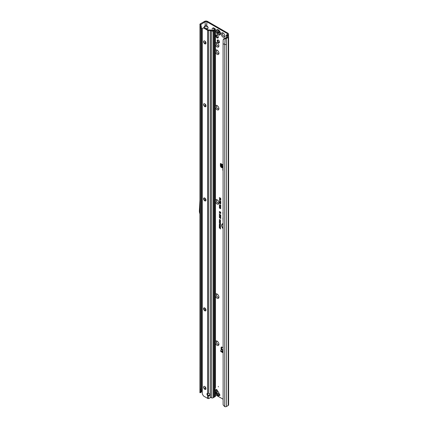 <?xml version="1.0" encoding="UTF-8"?>
<svg xmlns="http://www.w3.org/2000/svg" width="428" height="428" viewBox="0 0 428 428"><rect width="100%" height="100%" fill="white"/><g stroke="black" fill="none" stroke-linecap="round" stroke-linejoin="round"><path stroke-width="0.64" d="M215.482 341.394A2.552 1.477 60 0 1 217.108 341.153A2.552 1.477 60 0 1 218.917 344.283A2.552 1.477 60 0 1 217.108 345.326A2.552 1.477 60 0 1 215.482 343.203M217.435 341.378A1.712 0.99 -120 0 0 216.846 341.416A1.712 0.99 -120 0 0 216.584 342.785A1.712 0.99 -120 0 0 217.702 344.294A1.712 0.99 -120 0 0 218.558 344.38A1.712 0.99 -120 0 0 218.885 343.887M215.482 294.282A2.552 1.477 60 0 1 217.108 294.041A2.552 1.477 60 0 1 218.917 297.171A2.552 1.477 60 0 1 217.108 298.214A2.552 1.477 60 0 1 215.482 296.09M217.435 294.266A1.712 0.99 -120 0 0 216.846 294.298A1.712 0.99 -120 0 0 216.584 295.673A1.712 0.99 -120 0 0 217.702 297.182A1.712 0.99 -120 0 0 218.558 297.267A1.712 0.99 -120 0 0 218.885 296.775M215.482 200.058A2.552 1.477 60 0 1 217.108 199.817A2.552 1.477 60 0 1 218.917 202.947A2.552 1.477 60 0 1 217.108 203.985A2.552 1.477 60 0 1 215.482 201.866M217.435 200.042A1.712 0.99 -120 0 0 216.846 200.074A1.712 0.99 -120 0 0 216.584 201.449A1.712 0.99 -120 0 0 217.702 202.958A1.712 0.99 -120 0 0 218.558 203.043A1.712 0.99 -120 0 0 218.885 202.551M215.482 105.834A2.552 1.477 60 0 1 217.108 105.588A2.552 1.477 60 0 1 218.917 108.717A2.552 1.477 60 0 1 217.108 109.761A2.552 1.477 60 0 1 215.482 107.642M217.435 105.812A1.712 0.99 -120 0 0 216.846 105.85A1.712 0.99 -120 0 0 216.584 107.219A1.712 0.99 -120 0 0 217.702 108.728A1.712 0.99 -120 0 0 218.558 108.814A1.712 0.99 -120 0 0 218.885 108.321M215.482 50.376A2.552 1.477 60 0 1 217.108 50.135A2.552 1.477 60 0 1 218.917 53.265A2.552 1.477 60 0 1 217.108 54.308A2.552 1.477 60 0 1 215.482 52.184M217.435 50.36A1.712 0.99 -120 0 0 216.846 50.392A1.712 0.99 -120 0 0 216.584 51.767A1.712 0.99 -120 0 0 217.702 53.275A1.712 0.99 -120 0 0 218.558 53.361A1.712 0.99 -120 0 0 218.885 52.869M215.482 43.014A2.552 1.477 60 0 1 217.108 42.773A2.552 1.477 60 0 1 218.917 45.903A2.552 1.477 60 0 1 217.108 46.946A2.552 1.477 60 0 1 215.482 44.822M217.435 42.998A1.712 0.99 -120 0 0 216.846 43.03A1.712 0.99 -120 0 0 216.584 44.405A1.712 0.99 -120 0 0 217.702 45.914A1.712 0.99 -120 0 0 218.558 45.999A1.712 0.99 -120 0 0 218.885 45.507M223.058 37.129A2.552 1.477 60 0 1 221.255 33.999A2.552 1.477 60 0 1 223.058 32.956L223.058 32.956A2.552 1.477 60 0 1 224.866 36.086A2.552 1.477 60 0 1 223.058 37.129M223.384 33.181A1.712 0.99 -120 0 0 222.795 33.218A1.712 0.99 -120 0 0 222.533 34.588A1.712 0.99 -120 0 0 223.651 36.096A1.712 0.99 -120 0 0 224.513 36.182A1.712 0.99 -120 0 0 224.834 35.69M216.868 341.4A1.712 0.99 -120 0 0 216.632 342.78A1.712 0.99 -120 0 0 217.745 344.273A1.712 0.99 -120 0 0 218.58 344.369M216.868 294.287A1.712 0.99 -120 0 0 216.632 295.668A1.712 0.99 -120 0 0 217.745 297.16A1.712 0.99 -120 0 0 218.58 297.257M216.868 200.063A1.712 0.99 -120 0 0 216.632 201.444A1.712 0.99 -120 0 0 217.745 202.931A1.712 0.99 -120 0 0 218.58 203.027M216.868 105.839A1.712 0.99 -120 0 0 216.632 107.214A1.712 0.99 -120 0 0 217.745 108.707A1.712 0.99 -120 0 0 218.58 108.803M216.868 50.381A1.712 0.99 -120 0 0 216.632 51.761A1.712 0.99 -120 0 0 217.745 53.249A1.712 0.99 -120 0 0 218.58 53.345M217.108 35.117A1.712 0.99 -120 0 0 216.252 35.032A1.712 0.99 -120 0 0 215.99 36.407A1.712 0.99 -120 0 0 217.108 37.915A1.712 0.99 -120 0 0 217.964 38.001A1.712 0.99 -120 0 0 218.226 36.626A1.712 0.99 -120 0 0 217.108 35.117M216.632 34.957A1.712 0.99 -120 0 0 217.745 37.546A1.712 0.99 -120 0 0 218.221 37.707M222.817 33.202A1.712 0.99 -120 0 0 222.581 34.582A1.712 0.99 -120 0 0 223.694 36.075A1.712 0.99 -120 0 0 224.529 36.171M216.868 43.019A1.712 0.99 -120 0 0 216.632 44.4A1.712 0.99 -120 0 0 217.745 45.887A1.712 0.99 -120 0 0 218.58 45.983M217.44 394.038L216.926 394.338A1.263 0.968 131.6 0 1 216.274 394.145L218.034 395.665L219.671 394.884A0.599 0.492 -120 0 1 220.008 395.183L219.575 394.429A6.008 3.472 -120 0 1 218.869 392.947A1.204 0.696 60 0 0 218.794 392.776A5.591 3.226 60 0 0 218.152 391.657A1.204 0.696 60 0 0 218.039 391.502A6.008 3.472 -120 0 1 217.108 390.154L216.675 389.405A0.599 0.492 -120 0 1 216.761 389.844L216.381 392.198A1.503 1.225 60 0 0 217.44 394.038L219.671 394.884M218.339 386.404L218.339 386.896L218.339 386.404M218.339 40.061A1.637 0.947 -120 0 0 217.52 39.981A1.637 0.947 -120 0 0 217.269 41.291A1.637 0.947 -120 0 0 218.339 42.736A1.637 0.947 -120 0 0 219.163 42.816A1.637 0.947 -120 0 0 219.409 41.505A1.637 0.947 -120 0 0 218.339 40.061M217.906 39.906A1.637 0.947 -120 0 0 218.981 42.367A1.637 0.947 -120 0 0 219.414 42.522M223.079 166.251L221.939 166.107L222.464 164.759M223.079 167.434A0.599 0.374 -175.5 0 1 222.346 167.337L221.511 166.77A0.599 0.374 -175.5 0 1 221.34 166.465L221.394 165.791M223.079 166.749A0.599 0.374 -175.5 0 1 222.405 166.636L221.565 166.069A0.599 0.374 -175.5 0 1 221.394 165.78L221.592 164.379L221.169 163.785A0.749 0.433 -120 0 0 220.538 163.523A0.749 0.433 -120 0 0 220.383 163.865L220.383 165.855A1.204 0.696 -120 0 0 221.233 167.327L223.079 168.391M222.699 169.547L222.699 170.039L222.699 169.547M202.278 316.292L201.946 316.688L202.278 316.699M201.69 210.753L201.69 210.266M205.804 28.515L207.575 28.515L206.387 28.853M206.259 28.778L207.575 28.515L208.067 27.9L207.703 26.675L208.195 27.932L207.703 28.623M203.862 27.676L204.333 26.675L207.575 26.782L206.74 25.616L206.868 21.769L227.268 33.545A1.204 0.696 180 0 1 227.621 34.037A1.204 0.696 180 0 1 227.268 34.529L226.583 34.919A1.321 0.765 0 0 0 226.225 35.315L227.659 36.749M206.74 25.616L206.018 25.199L205.167 25.514L206.018 25.065L207.703 26.675M205.296 25.616L203.963 27.9M223.079 223.994A3.033 1.749 -120 0 0 222.271 224.352A3.033 1.749 -120 0 0 223.079 228.413M223.079 223.881A3.082 1.776 -120 0 0 222.367 224.24A3.082 1.776 -120 0 0 222.319 224.299M223.079 223.705A3.354 1.937 -120 0 0 222.715 223.726A3.354 1.937 -120 0 0 221.683 225.636A3.354 1.937 -120 0 0 223.079 228.707M222.79 223.716A3.306 1.91 -120 0 0 223.079 228.445M223.079 204.252L223.079 206.44M223.079 207.43L223.079 208.837M223.079 347.766L221.955 347.119A1.204 0.696 -120 0 0 221.351 347.06A1.204 0.696 -120 0 0 221.105 347.606L221.105 349.596A0.749 0.433 -120 0 0 221.26 350.12M215.482 394.814L223.079 399.196M220.04 221.945L219.334 221.533L220.468 221.982L219.655 222.036L220.468 223.031L219.334 222.378L220.008 222.56L219.334 221.758L220.425 221.977L219.5 221.42M219.762 222.961L219.334 222.506L220.468 223.159L220.447 223.774L220.126 223.807L219.928 222.865L219.334 222.715M220.447 223.774L220.126 223.807L219.928 222.865M220.078 225.181L219.334 224.754L220.468 225.198L219.725 225.422L220.468 226.059L219.334 225.406L220.345 225.149L219.5 224.641M219.527 226.508L219.334 225.567L220.468 226.219L220.468 227.033L220.276 226.316L220.013 226.161L220.013 226.738L219.527 225.882L219.527 226.508M220.078 227.14L219.334 226.712L220.468 227.161L219.725 227.386L220.468 228.017L219.334 227.364L220.345 227.108L219.5 226.599M220.276 228.531L219.334 227.782L220.276 228.322L220.468 228.097L220.468 228.975L220.436 228.434L219.334 227.99M220.099 219.639L219.516 219.773L219.741 220.372L219.323 219.666L219.906 219.511L220.479 220.345L220.104 220.57L219.906 219.714L219.516 219.773M219.516 219.805L219.906 219.511M220.062 220.34L220.447 220.142M219.318 214.717L219.805 214.621L219.623 215.027L220.762 215.947L219.318 214.717L219.805 214.621M219.318 215.616L219.805 215.514L219.623 215.921L220.762 216.841L219.318 215.616L219.805 215.514M219.318 216.509L219.805 216.413L219.623 216.819L220.762 217.74L219.805 217.189L219.318 216.509L219.805 216.413M219.318 217.408L219.805 217.312L219.623 217.718L220.762 218.638L219.318 217.408L219.805 217.312M220.784 215.241L219.318 213.781L220.784 215.241M220.302 212.186L219.334 211.63L220.762 212.213L220.762 212.539L219.698 212.261L220.762 213.535L219.334 212.711L220.254 213L219.334 211.935L220.688 212.224L219.5 211.48M219.939 199.202L219.334 198.613L220.762 199.437L220.762 200.058L220.356 200.32L219.965 199.79L219.334 199.86L220.099 199.111L219.5 198.71M220.762 200.058L220.356 200.32L220.11 199.625L219.5 199.582M219.644 199.571L220.099 199.111M223.079 217.734A1.054 0.61 -120 0 0 222.945 218.152L223.079 220.736M223.079 212.165A1.054 0.61 -120 0 0 222.945 212.582L223.079 215.166M223.079 209.736L223.079 211.175M219.955 198.111L219.334 197.511L220.762 198.335L220.538 199.164L220.538 198.448L220.179 198.244L219.955 198.726L220.115 198.02L219.5 197.608M219.939 208.276L219.318 207.532L220.062 207.334L220.784 208.388L220.318 208.671L220.554 208.254L220.062 207.575L219.548 207.655L219.837 208.415L219.318 207.532L219.527 207.184M220.265 208.404L220.714 208.201L220.185 207.462L219.548 207.655M220.784 208.388L220.318 208.671L220.597 208.393M219.939 206.97L219.318 206.226L220.062 206.029L220.784 207.082L220.318 207.366L220.554 206.949L220.062 206.269L219.548 206.35L219.837 207.109L219.318 206.226L219.527 205.879M220.265 207.099L220.714 206.895L220.185 206.157L219.548 206.35M220.784 207.082L220.318 207.366L220.597 207.088M220.104 205.686L219.751 205.745L219.318 204.959L219.842 204.696L219.746 205.499L220.377 205.049L220.784 205.777L220.313 206.029L220.372 205.29L219.751 205.745L219.478 204.905L219.939 204.648M219.478 204.905L219.842 204.696M219.869 204.953L219.548 205.108M219.746 205.499L220.377 205.049M220.784 205.777L220.457 205.825M220.286 205.777L220.714 205.595L220.5 205.173L220.179 205.445M220.308 203.418L219.832 203.568L219.318 202.802L219.773 202.615L219.527 202.92L219.826 203.321L219.987 202.76L220.746 203.332L220.746 204.033L220.276 203.22L219.832 203.568L219.478 202.749L219.869 202.567M219.553 203.027L219.318 202.802L219.773 202.615M219.799 202.872L219.527 202.92M219.826 203.321L220.26 203.198L220.126 202.861M220.875 202.567L219.89 202.417L219.318 201.818L219.773 201.62L220.784 202.658L219.767 202.53L219.318 201.818L219.773 201.62M220.784 202.658L220.516 202.717M220.243 202.369L219.767 202.53L219.478 201.765L219.896 201.583M219.334 200.55L220.522 201.684L220.746 201.181L220.746 202.096L219.334 200.55M219.323 223.935L219.89 223.732L220.479 224.604L219.901 224.791L219.5 224.427L219.65 223.614M220.479 224.604L219.901 224.791L219.484 223.881M219.323 220.714L219.89 220.516L220.479 221.383L219.901 221.576L219.5 221.206L219.65 220.393M220.479 221.383L219.901 221.576L219.484 220.661M221.019 163.635L221.019 165.486A1.204 0.696 -120 0 0 221.34 166.439M222.753 167.471L223.079 167.658M227.225 35.636L227.905 34.898A2.103 1.214 180 0 0 228.52 34.037A2.103 1.214 180 0 0 227.905 33.181L207.505 21.4A2.103 1.214 180 0 0 204.531 21.4L200.315 23.834A1.321 0.765 0 0 0 199.935 24.305L199.881 24.642L200.796 24.583L205.167 21.769A1.204 0.696 180 0 1 206.868 21.769M221.763 347.033A1.204 0.696 -120 0 0 221.741 347.242L221.741 349.227A0.749 0.433 -120 0 0 221.897 349.751M223.079 350.152L222.367 350.949L223.079 351.361M222.656 349.676A1.081 0.626 120 0 0 222.581 349.617A1.081 0.626 120 0 0 222.041 349.671L220.891 350.334A0.599 0.348 -0 0 0 220.891 350.821L223.079 352.084M220.714 350.575L220.714 351.313A0.599 0.348 -0 0 0 220.891 351.559L223.079 352.822M222.309 164.866L221.346 163.972M221.394 165.78A0.599 0.374 -175.5 0 1 221.394 165.764L221.335 166.481M200.315 388.956L200.117 389.887L199.93 389.512L199.972 25.493M201.69 390.422L200.909 390.684L200.32 392.064L201.235 391.754L201.69 390.422L201.69 28.243L200.909 28.499L199.93 27.317M201.69 307.582L202.278 307.24M204.135 309.728L204.135 307.823M201.69 327.211L202.278 326.874M202.278 391.508L201.026 392.23M201.69 194.708L202.278 194.371M204.135 199.801L204.135 197.891M200.106 27.697L200.106 389.881L200.909 390.684L200.909 28.499L200.229 26.515M200.807 392.578L199.881 392.717L199.935 392.374M227.225 35.289L228.306 36.38A1.321 0.765 180 0 1 228.616 36.867A1.321 0.765 180 0 1 228.226 37.407L226.433 38.445L226.433 44.335A1.321 0.765 180 0 1 224.737 44.421L224.737 406.6A1.321 0.765 0 0 0 226.433 406.514L228.226 405.476A1.321 0.765 0 0 0 228.616 404.942L228.616 36.867M226.198 37.487L226.225 35.315M227.589 37.038L225.797 38.076L224.962 38.076L224.673 38.568L225.155 38.643A1.321 0.765 0 0 0 226.433 38.445M224.673 38.568L223.165 39.906L223.079 43.747L223.127 404.562A1.803 1.204 -129.5 0 0 223.609 405.503L224.737 406.6M223.079 43.747L224.737 44.421L225.155 38.643M219.955 198.726L220.115 198.02M220.179 198.244L220.538 198.448M220.538 199.164L220.698 198.357M220.185 207.462L219.639 207.564L220.185 207.462M220.714 208.201L220.436 208.377L220.634 207.89M220.875 208.297L220.468 208.564M219.478 207.478L219.607 207.179M220.185 206.157L219.639 206.259L220.185 206.157M220.714 206.895L220.436 207.072L220.634 206.585M220.875 206.992L220.468 207.259M219.478 206.173L219.607 205.873M220.201 205.574L219.874 205.633M220.875 205.686L220.468 205.932M219.971 205.263L220.506 205.012M219.96 204.819L219.639 205.012L219.96 204.819M220.399 203.327L219.96 203.455M220.522 203.905L220.682 203.316M219.955 203.289L220.26 203.198L219.955 203.289M220.736 202.487L220.527 202.171M220.169 202.155L219.623 201.845L220.169 202.155L219.89 202.257L220.169 202.155L219.896 201.749M220.393 202.588L220.313 202.241M219.527 201.936L219.767 202.289M220.522 201.684L220.682 201.144M220.57 201.995L220.564 201.69M220.12 201.208L219.5 200.7M219.789 199.544L220.099 199.32L219.789 199.544M220.859 199.962L220.484 200.208M220.698 199.459L220.163 199.336L220.356 200.079L220.698 199.459L220.163 199.336M220.356 200.079L220.538 199.55M220.142 212.663L219.5 212.079M220.254 213L220.618 213.101M220.762 213.347L219.5 212.62M220.762 212.39L219.896 212.165M219.805 218.082L219.478 217.354M220.762 218.451L219.933 217.97M219.805 217.189L219.478 216.456M220.762 217.552L219.933 217.076M219.805 216.29L219.478 215.562M220.762 216.654L219.933 216.177M219.805 215.391L219.478 214.663M220.762 215.76L219.933 215.279M220.035 219.601L219.607 219.682L220.035 219.601M220.575 220.254L220.26 220.463M219.484 219.612L220.035 219.473M220.276 228.862L220.436 228.434M220.468 227.835L219.5 227.273M219.725 227.386L220.468 227.247M219.334 226.396L219.5 225.658M219.527 225.882L219.821 226.054M219.821 226.626L219.981 225.957M220.276 226.92L220.436 226.219M220.468 225.872L219.5 225.315M219.725 225.422L220.468 225.283M220.575 224.507L220.029 224.679M220.27 224.641L219.885 223.94L219.516 224.042L219.906 224.588L220.447 224.39M220.088 223.871L219.516 224.042M220.538 223.667L219.762 223.181M220.12 223.598L220.436 223.165L220.051 222.94L220.12 223.598L219.955 223.074M220.008 222.56L220.324 222.651M220.468 222.844L219.5 222.287M220.468 222.105L219.81 221.929M220.575 221.292L220.029 221.463M220.27 221.42L219.885 220.72L219.516 220.827L220.131 221.453L220.447 221.174M220.088 220.655L219.516 220.827M200.796 24.583L201.69 28.243M200.844 25.348L201.235 26.889L200.32 26.777L199.881 24.642M200.015 25.734L200.903 25.75M206.868 29.131L206.74 28.713M199.881 392.717L200.32 392.064M201.235 391.754L200.796 392.647L200.015 392.551M224.962 38.076L223.641 38.921L223.165 39.906M224.037 38.573L223.748 39.034M200.106 197.18L199.389 210.314A1.204 0.696 -120 0 0 199.384 210.373L199.384 211.796A1.204 0.696 -120 0 0 199.437 212.16L200.106 214.669M201.69 209.774L202.278 209.436M201.69 211.245L202.278 210.908M203.878 198.009L203.814 199.111M200.106 313.82L199.962 316.453A1.204 0.696 -120 0 0 199.962 316.511L199.962 317.678A1.204 0.696 -120 0 0 199.962 317.736L200.106 320.54M201.69 316.244L202.278 315.907M201.69 317.421L202.278 317.084M204.044 307.844L203.958 309.385M222.014 166.043L223.079 166.08M223.079 164.347L222.592 164.529M221.169 163.785L222.496 164.652M222.367 350.949L223.079 351.115M217.44 390.694L217.146 392.492A0.599 0.492 60 0 0 217.574 393.225L219.275 393.872M216.274 394.145L215.701 393.161A1.263 0.968 168.4 0 1 215.862 392.497L216.926 394.338L218.382 395.633A0.599 0.492 60 0 1 218.719 395.927L218.141 395.927A0.599 0.374 115.5 0 0 218.034 395.665M218.339 29.864A3.007 1.733 -120 0 0 216.841 29.719A3.007 1.733 -120 0 0 216.83 29.725L216.819 29.73A3.007 1.733 -120 0 0 216.472 30.051C215.814 31.816 216.375 33.389 218.168 34.759L219.371 35.069A3.007 1.733 -120 0 0 219.821 34.935A3.007 1.733 -120 0 0 219.842 34.919A3.007 1.733 -120 0 0 220.302 32.512A3.007 1.733 -120 0 0 218.339 29.864M219.842 34.919L219.821 34.935A3.007 1.733 -120 0 0 220.281 32.528A3.007 1.733 -120 0 0 218.317 29.88A3.007 1.733 -120 0 0 216.819 29.73M217.205 31.479A1.354 0.781 60 0 1 217.215 31.463A1.354 0.781 60 0 1 217.226 31.442L217.36 31.474A0.482 0.278 -120 0 0 217.788 31.554L218.301 31.849A0.482 0.278 -120 0 0 218.729 32.261L218.858 32.384A1.354 0.781 60 0 1 218.874 32.416A1.354 0.781 60 0 1 218.885 32.448L218.852 32.587A0.482 0.278 -120 0 0 218.762 33.047L218.804 33.507L218.51 33.411A0.482 0.278 -120 0 0 218.173 33.561L218.066 33.609A1.354 0.781 60 0 1 218.045 33.593A1.354 0.781 60 0 1 218.018 33.582L217.916 33.416A0.482 0.278 -120 0 0 217.579 32.876L217.322 32.212A0.482 0.278 -120 0 0 217.231 31.651L217.301 31.426M218.317 34.786A3.007 1.733 -120 0 0 219.371 35.069M208.489 393.423A1.503 1.225 180 0 0 208.479 393.423L207.628 393.305A1.503 0.867 -120 0 0 207.264 393.369A1.503 0.867 -120 0 0 207.628 395.59L208.479 395.879A1.503 1.225 180 0 0 209.993 394.653A1.503 1.225 180 0 0 208.489 393.423L208.479 30.511A1.204 0.696 0 0 1 207.628 30.308L203.974 28.195L204.616 27.831A1.803 1.043 60 0 0 203.712 27.74L203.075 28.109A1.803 1.043 60 0 1 203.974 28.195M203.712 27.74L202.278 28.569L202.278 393.931L203.075 395.317A1.803 1.043 60 0 0 203.974 396.269L207.628 398.377A1.204 0.696 180 0 0 208.243 398.564L208.479 395.879A1.503 1.225 180 0 0 208.489 395.879L208.479 395.36A1.503 1.225 180 0 0 209.961 394.391M203.642 386.885A2.552 1.477 -120 0 0 205.092 389.394M205.659 389.368A1.712 0.99 60 0 1 204.825 389.271L204.825 389.271A1.712 0.99 60 0 1 203.616 387.174A1.712 0.99 60 0 1 203.947 386.404M203.642 308.363A2.552 1.477 -120 0 0 205.092 310.872M205.659 310.851A1.712 0.99 60 0 1 204.825 310.749L204.825 310.749A1.712 0.99 60 0 1 203.616 308.652A1.712 0.99 60 0 1 203.947 307.882M203.642 198.431A2.552 1.477 -120 0 0 205.092 200.941M205.659 200.919A1.712 0.99 60 0 1 204.825 200.823L204.825 200.823A1.712 0.99 60 0 1 203.616 198.726A1.712 0.99 60 0 1 203.947 197.95M203.642 104.207A2.552 1.477 -120 0 0 205.092 106.716M205.659 106.695A1.712 0.99 60 0 1 204.825 106.593L204.825 106.593A1.712 0.99 60 0 1 203.616 104.496A1.712 0.99 60 0 1 203.947 103.726M203.642 41.388A2.552 1.477 -120 0 0 205.092 43.897M205.659 43.875A1.712 0.99 60 0 1 204.825 43.779L204.825 43.779A1.712 0.99 60 0 1 203.616 41.682A1.712 0.99 60 0 1 203.947 40.911M204.782 386.5A1.712 0.99 -120 0 0 203.926 386.414A1.712 0.99 -120 0 0 203.664 387.789A1.712 0.99 -120 0 0 204.782 389.298A1.712 0.99 -120 0 0 205.638 389.384A1.712 0.99 -120 0 0 205.9 388.009A1.712 0.99 -120 0 0 204.782 386.5M204.782 307.978A1.712 0.99 -120 0 0 203.926 307.893A1.712 0.99 -120 0 0 203.664 309.267A1.712 0.99 -120 0 0 204.782 310.776A1.712 0.99 -120 0 0 205.638 310.862A1.712 0.99 -120 0 0 205.9 309.487A1.712 0.99 -120 0 0 204.782 307.978M204.782 198.052A1.712 0.99 -120 0 0 203.926 197.966A1.712 0.99 -120 0 0 203.664 199.336A1.712 0.99 -120 0 0 204.782 200.844A1.712 0.99 -120 0 0 205.638 200.93A1.712 0.99 -120 0 0 205.9 199.56A1.712 0.99 -120 0 0 204.782 198.052M204.782 103.822A1.712 0.99 -120 0 0 203.926 103.737A1.712 0.99 -120 0 0 203.664 105.111A1.712 0.99 -120 0 0 204.782 106.62A1.712 0.99 -120 0 0 205.638 106.706A1.712 0.99 -120 0 0 205.9 105.331A1.712 0.99 -120 0 0 204.782 103.822M204.782 41.008A1.712 0.99 -120 0 0 203.926 40.922A1.712 0.99 -120 0 0 203.664 42.292A1.712 0.99 -120 0 0 204.782 43.806A1.712 0.99 -120 0 0 205.638 43.886A1.712 0.99 -120 0 0 205.9 42.516A1.712 0.99 -120 0 0 204.782 41.008M215.129 29.805A1.204 0.696 0 0 0 215.482 29.318L215.482 387.468L215.129 388.613L215.129 29.805L213.165 30.939L213.165 397.783A1.204 0.696 180 0 1 211.625 397.863L210.571 397.435A0.599 0.401 -129.5 0 0 210.442 397.398L209.618 398.147A1.803 1.471 180 0 1 208.479 398.575M215.482 390.015L215.482 396.157A1.204 0.696 180 0 1 215.129 396.649L214.375 397.088L214.375 30.244M215.129 388.613A0.599 0.348 120 0 0 215.107 388.79L215.107 390.036A0.599 0.348 120 0 0 215.129 390.186L215.482 389.988L214.578 390.015M204.616 27.831L208.265 29.939L210.271 29.987A1.204 0.696 180 0 1 210.961 30.115L212.529 30.57L214.508 29.425M208.479 30.511L210.442 30.538L211.625 31.019A1.204 0.696 0 0 0 213.165 30.939M207.65 393.316A1.503 0.867 -120 0 0 208.083 395.012L207.628 395.59L207.628 398.377M210.442 30.538L210.335 397.5M213.957 30.474L213.973 397.275L213.165 397.783M213.973 397.216L214.375 397.088M215.129 396.649L215.129 390.186L215.482 389.988A1.204 0.696 0 0 0 215.198 389.576L215.107 389.512M215.129 390.186L215.482 389.988M215.482 29.318A1.204 0.696 0 0 0 215.198 28.869L214.016 28.055L213.326 28.387A1.803 0.947 -115.8 0 0 212.539 28.237A1.803 0.947 -115.8 0 0 212.165 29.061L212.165 30.602M212.539 28.237L213.23 27.906A1.803 0.947 64.2 0 1 214.016 28.055M213.326 28.387L214.508 29.206M214.166 397.104L214.166 30.265M218.141 395.927L217.333 395.065M221.939 166.107L222.218 164.919M222.346 167.337L222.405 166.636M227.268 33.545L227.268 34.529M222.453 164.587L223.079 164.175M215.482 390.09L216.675 389.405M220.008 395.183L218.719 395.927M222.999 350.227L222.041 349.671M221.741 349.227L221.105 349.596M201.69 215.097L202.278 214.76M205.167 386.794L205.167 389.416M205.167 41.297L205.167 43.918M205.167 104.116L205.167 106.738M205.167 198.341L205.167 200.962M205.167 308.272L205.167 310.894M204.333 26.675L205.167 25.514L205.167 21.769M200.951 25.91L200.951 24.198M227.905 34.898L227.905 36.102M228.226 405.476L228.226 37.407M226.433 44.335L226.433 406.514M201.69 214.701L202.278 214.364M221.822 166.984L221.233 167.327M221.019 165.486L220.383 165.855M220.912 163.56L220.383 163.865M221.741 347.242L221.105 347.606M221.511 166.77L221.565 166.069M220.891 350.821L220.891 351.559M215.482 390.646L215.862 392.497L216.381 392.198M216.761 389.844L215.482 390.582M218.719 33.095L218.724 33.079A1.23 0.712 -120 0 0 218.74 33.084L218.703 33.047A0.605 0.348 60 0 0 218.28 32.367L218.098 31.902A0.605 0.348 60 0 0 218.13 31.506M218.045 30.495A2.44 1.412 -120 0 0 216.317 31.495A2.44 1.412 -120 0 0 218.045 34.486A2.44 1.412 -120 0 0 219.773 33.486A2.44 1.412 -120 0 0 218.045 30.495M217.579 32.876L218.221 32.48L217.911 31.972L217.253 32.314M218.029 32.004L217.98 31.87A0.514 0.294 -120 0 0 217.991 31.469M217.322 32.212L218.098 31.902M218.51 33.411L218.826 33.213M218.136 32.287L217.435 32.79M217.916 33.416L218.58 33.052A0.514 0.294 -120 0 0 218.221 32.48L218.28 32.367M211.625 397.863L211.625 31.019M207.628 393.305L207.628 30.308M210.271 30.511L210.271 397.617M213.92 397.345L213.92 30.506M222.581 349.617L223.079 349.906M228.52 34.037L228.52 36.589M199.93 389.512L199.908 392.556M200.802 392.62L200.839 392.096M221.576 164.62L221.501 164.224M215.482 392.08L215.701 393.161M217.156 392.733L217.365 393.097M218.264 33.389L218.772 33.063M213.973 397.275L213.973 30.431"/></g></svg>
